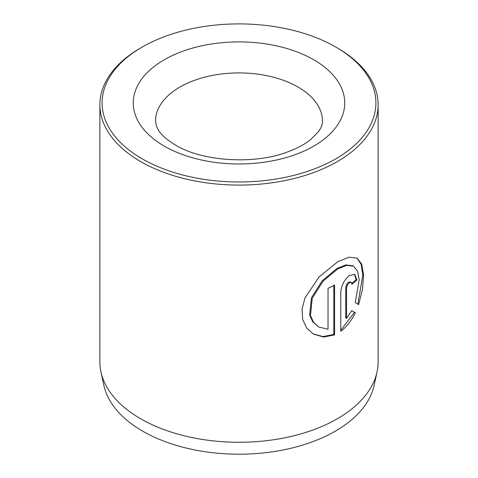 <?xml version="1.0" encoding="UTF-8"?>
<svg xmlns="http://www.w3.org/2000/svg" width="478" height="478" viewBox="0 0 478 478"><rect width="100%" height="100%" fill="white"/><g stroke="black" fill="none" stroke-linecap="round" stroke-linejoin="round"><path stroke-width="0.72" d="M318.695 327.024L312.72 321.849L309.678 315.032L311.429 297.842L322.232 280.741L336.936 268.481L345.953 264.896L352.824 265.798L353.612 266.252L346.735 265.35L337.725 268.935L323.014 281.201L312.218 298.296L310.467 315.474L313.502 322.297L318.695 327.024L328.028 329.205L328.028 288.371A139.128 80.328 0 0 0 334.588 285.007L334.588 334.899L323.564 337.032L313.431 334.104L306.673 328.051L302.664 319.418L302.06 309.051L304.976 297.949L319.023 276.941L337.725 261.783L348.862 257.212L357.078 258.138L361.75 264.179L363.555 274.904L362.533 289.094L358.655 304.57L355.262 302.616L359.205 279.594L357.592 271.151L353.612 266.252M313.036 333.871L323.003 336.59L333.805 334.445L334.588 334.899M346.544 318.438L345.755 317.984L345.755 287.881C345.941 285.587 346.855 283.729 348.498 282.307L350.38 281.912L351.169 282.367L349.287 282.761C347.643 284.183 346.729 286.035 346.544 288.336L346.544 318.438L351.683 310.664L355.285 312.743C351.551 320.577 346.711 326.767 340.76 331.314L340.76 292.148C341.406 285.33 344.25 279.815 349.287 275.609L354.772 274.33L356.911 280.012A139.128 80.328 180 0 1 351.928 284.291L351.169 282.367M377.04 371.962L374.125 385.382A136.182 78.625 180 0 1 283.155 449.953A136.182 78.625 180 0 1 142.701 431.174A136.182 78.625 180 0 1 103.875 385.382L100.96 371.962A139.128 80.328 0 0 0 140.622 418.746A139.128 80.328 0 0 0 284.111 437.932A139.128 80.328 0 0 0 377.04 371.962A139.128 80.328 0 0 0 378.128 361.948L378.128 104.76A139.128 80.328 180 0 1 292.243 178.969A139.128 80.328 180 0 1 140.622 161.558A139.128 80.328 180 0 1 99.872 104.76A139.128 80.328 180 0 1 140.622 47.961L142.193 47.053A136.905 79.037 0 0 0 142.193 158.827A136.905 79.037 0 0 0 335.807 158.833A136.905 79.037 0 0 0 335.807 47.053L337.378 47.961A139.128 80.328 180 0 1 378.128 104.76M337.378 47.961L335.807 47.053A136.905 79.037 0 0 0 142.193 47.053M99.872 104.76L99.872 361.948A139.128 80.328 0 0 0 100.96 371.962M340.76 330.256L354.497 312.289L351.683 310.664M354.497 312.289L355.285 312.743M351.802 283.299A139.128 80.328 0 0 0 356.122 279.558L356.911 280.012M356.122 279.558L354.461 274.223M357.867 304.116L362.784 275.191L361.225 264.459L356.958 258.114M333.805 334.445L333.805 285.432M313.765 59.774A105.74 61.047 180 0 1 313.765 146.107A105.74 61.047 180 0 1 164.235 146.107A105.74 61.047 180 0 1 164.235 59.774A105.74 61.047 180 0 1 313.765 59.774M322.477 121.113A83.477 48.194 0 0 0 298.027 87.038A83.477 48.194 0 0 0 207.052 76.588A83.477 48.194 0 0 0 155.523 121.113L156.479 126.168L157.871 129.12C160.453 134.157 166.284 139.451 175.36 145.007C201.937 161.415 254.649 165.006 288.318 151.64C297.424 148.204 304.797 144.254 310.431 139.779L318.462 131.695C321.216 127.811 322.554 124.286 322.477 121.113M345.755 287.881L346.544 288.336"/></g></svg>
